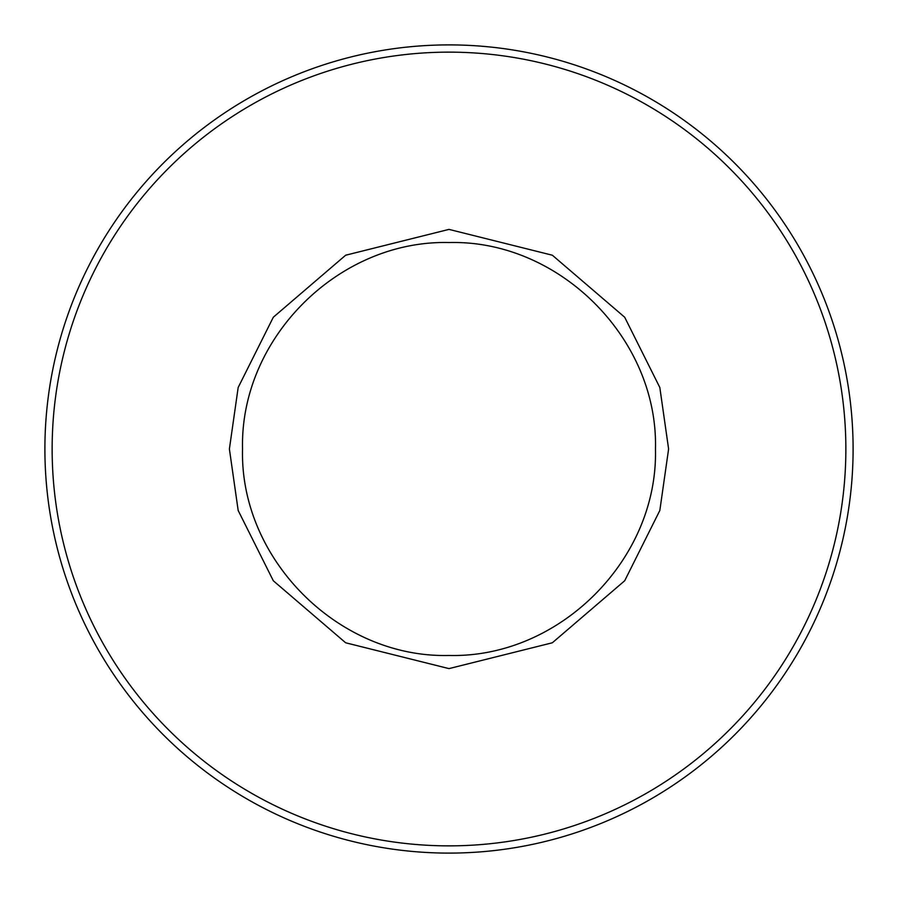 <?xml version="1.0" encoding="UTF-8"?>
<svg xmlns="http://www.w3.org/2000/svg" width="898" height="898" viewBox="0 0 898 898"><rect width="100%" height="100%" fill="white"/><g stroke="black" fill="none" stroke-linecap="round" stroke-linejoin="round"><path stroke-width="1.35" d="M44.9 449A404.1 404.1 0 0 0 449 853.1A404.1 404.1 0 0 0 853.1 449A404.1 404.1 0 0 0 449 44.9A404.1 404.1 0 0 0 44.9 449M242.539 449C239.654 559.297 338.703 658.268 448.888 655.461C559.308 658.301 658.2 559.51 655.461 449.079C658.391 338.905 559.465 239.755 449.213 242.539C338.872 239.732 239.833 338.153 242.539 449M845.86 449A396.86 396.86 0 0 1 449 845.86A396.86 396.86 0 0 1 52.14 449A396.86 396.86 0 0 1 449 52.14A396.86 396.86 0 0 1 845.86 449M668.606 449L659.828 510.491L624.682 580.77L552.349 642.777L449 668.606L345.651 642.777L273.318 580.77L238.172 510.491L229.394 449L238.172 387.509L273.318 317.23L345.651 255.223L449 229.394L552.349 255.223L624.682 317.23L659.828 387.509L668.606 449"/></g></svg>
